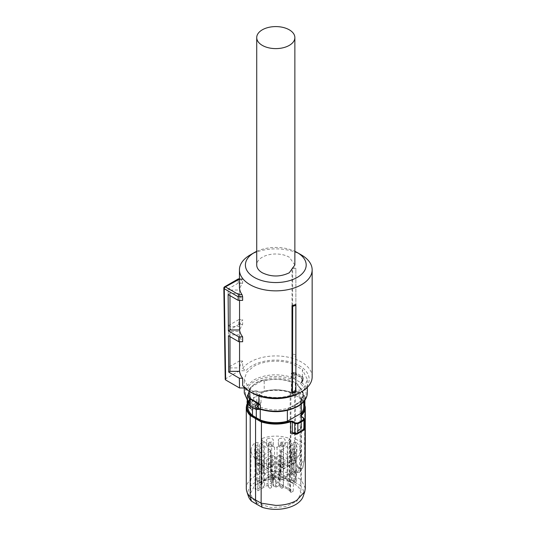 <?xml version="1.0" encoding="UTF-8"?>
<svg xmlns="http://www.w3.org/2000/svg" width="536" height="536" viewBox="0 0 536 536"><rect width="100%" height="100%" fill="white"/><g stroke="black" fill="none" stroke-linecap="round" stroke-linejoin="round"><path stroke-width="0.4" stroke-dasharray="2.68 2.01" d="M307.309 392.988A31.517 18.197 0 0 0 302.029 382.905L302.029 379.012A1.193 0.811 -49.1 0 0 301.909 378.59L300.549 377.304L292.676 372.855L292.676 363.998L302.405 369.612L302.405 379.347L301.728 378.443A1.789 1.032 180 0 1 301.869 378.041A1.193 0.898 -144.2 0 0 300.77 376.808L301.815 376.373A3.578 2.064 -60 0 1 302.398 376.54A3.578 2.064 -60 0 1 303.135 378.175A3.578 2.064 -60 0 1 301.815 381.505L300.77 382.644L293.829 378.637L294.465 378.228L293.42 376.915L293.829 378.637A2.982 1.722 0 0 1 290.693 378.711A1.193 0.476 108 0 0 291.276 377.136L291.276 373.244A1.789 1.032 0 0 0 293.159 373.203L293.42 373.13C295.095 373.425 295.095 374.684 293.42 376.915L293.42 373.13L294.465 372.56L293.829 372.801A1.193 0.543 -111.3 0 0 293.393 372.661A1.193 0.543 -111.3 0 0 293.159 373.203M292.676 363.998A31.517 18.197 0 0 0 253.508 366.497L246.681 372.399L244.282 379.361L249.186 389.109L258.915 394.724C272.971 399.153 286.03 398.322 298.076 392.225L304.91 386.322L307.309 379.361L302.405 369.612M291.276 373.244L293.929 372.473L295.651 372.641A3.578 2.064 -60 0 1 296.395 374.282A3.578 2.064 -60 0 1 294.465 378.228M249.186 391.226L249.186 389.109M258.915 395.983L258.915 394.724M293.936 372.473L294.465 372.56A3.578 2.064 -60 0 1 295.651 372.641L302.398 376.54C303.852 378.403 303.825 380.104 302.331 381.645L301.735 382.369A1.193 0.898 35.8 0 0 301.869 381.94L302.257 381.371L301.815 381.505L302.257 381.371L302.257 377.947L301.869 378.041M302.257 381.371A2.385 1.373 120 0 0 303.135 379.146A2.385 1.373 120 0 0 302.257 377.947L301.815 376.373M258.198 409.417A1.193 0.543 68.7 0 1 257.762 409.283L250.821 405.276A1.193 0.898 -144.2 0 1 249.722 404.037L249.334 404.137L249.776 405.705L250.821 405.276A2.982 1.722 0 0 0 250.553 403.662A1.193 0.811 -49.1 0 1 249.769 403.588A1.193 0.811 -49.1 0 1 249.562 403.065L249.562 400.077M249.776 400.573L249.334 400.714A2.385 1.373 -60 0 0 248.456 402.931A2.385 1.373 -60 0 0 249.334 404.137L249.722 400.144A1.193 0.898 35.8 0 1 249.856 399.709M256.302 405.216L253.943 403.802L248.081 393.96L250.191 387.836L256.195 382.644C267.846 376.902 280.067 376.473 292.85 381.344L297.641 384.118L303.51 393.96L301.4 400.084L295.39 405.276C283.745 411.018 271.524 411.447 258.741 406.576L256.302 405.216L256.302 409.598M301.869 381.94A1.789 1.032 0 0 0 301.728 382.336L301.735 382.369A1.193 0.898 35.8 0 1 300.77 382.644A2.982 1.722 0 0 0 301.038 384.258A1.193 0.811 130.9 0 0 302.029 382.905A1.789 1.032 0 0 1 301.728 382.336L301.728 378.443A1.789 1.032 180 0 0 302.029 379.012A31.517 18.197 0 0 1 302.405 379.347M301.038 384.258A30.324 17.507 0 0 1 297.239 406.342C286.231 411.983 274.117 412.934 260.898 409.209A2.982 1.722 0 0 0 257.762 409.283L257.126 409.524L257.655 409.605M253.943 403.802L253.943 405.263L252.49 404.392L252.49 407.447M260.248 409.29L258.741 408.037L258.741 406.576M288 408.693L295.39 405.531L300.676 401.37L288 408.693L288 409.785A27.718 16 180 0 1 258.741 408.037M300.676 401.37L300.676 402.469L301.299 402.107L301.299 404.023M297.641 384.118L297.641 385.572A27.718 16 180 0 1 303.51 395.421A27.718 16 180 0 1 300.676 402.469M295.289 382.704L295.289 395.22L291.336 393.049L291.336 381.967L292.85 382.805L292.85 381.344M297.641 385.572L299.101 386.443L299.101 397.531L295.289 395.22M253.943 405.263A27.718 16 180 0 1 248.081 395.421A27.718 16 180 0 1 250.908 388.372L250.908 387.28L256.195 382.905L263.591 379.957L263.591 381.056A27.718 16 180 0 1 292.85 382.805M291.336 393.049A28.013 16.174 180 0 0 275.792 390.335A28.013 16.174 180 0 0 264.215 391.783L250.285 399.823L250.285 388.734L250.908 388.372M250.285 388.734L247.779 395.421L252.49 404.392M250.285 399.823A28.013 16.174 0 0 0 247.779 406.509M261.307 392.097L258.841 392.044L261.307 392.097A28.957 16.716 180 0 1 275.792 389.853A28.957 16.716 180 0 1 290.13 392.05L290.914 392.466L295.055 390.483L300.16 393.344L295.437 390.744A0.596 0.342 180 0 0 294.606 390.751L290.88 392.533L290.88 457.878L291.932 466.307C292.314 468.611 293.346 470.34 295.048 471.486L298.204 467.566L299.182 468.122L299.39 467.593L300.16 441.59L300.16 393.344L299.778 393.082L304.341 395.843L304.716 396.593L300.991 398.375L300.2 397.826L304.341 395.843L304.723 396.111L304.341 395.843M258.841 392.044L256.402 390.965L253.742 391.253L256.838 391.226L259.277 392.305L258.841 392.044L259.277 392.305L259.277 402.596A1.487 0.858 0 0 0 261.039 402.71L258.58 406.04L257.749 404.144L250.667 408.231L250.051 407.916L250.051 397.625L250.446 396.888L248.175 395.715L247.779 396.452L247.143 395.595L247.645 394.771A0.596 0.382 53.6 0 1 248.074 394.476L248.175 395.715M247.779 402.335A28.957 16.716 180 0 1 250.721 398.208L250.446 396.888M260.248 408.874A28.013 16.174 0 0 0 287.376 410.147L288 409.785M301.299 402.107L303.805 395.421L299.101 386.443M303.805 406.509A28.013 16.174 0 0 0 299.101 397.531M305.299 488.37L301.393 479.901L301.393 398.59L300.2 397.826L301.393 398.59A29.5 17.031 180 0 1 305.299 407.058M291.336 381.967A28.013 16.174 0 0 0 264.215 380.694L264.215 391.783M263.591 381.056L264.215 380.694M250.908 387.28L263.591 379.957M303.195 496.289A27.905 16.114 0 0 0 300.1 485.321L301.393 479.901L290.465 473.596L290.13 392.05M256.402 390.965L256.838 391.226L256.402 390.965L256.838 391.226L256.838 401.183L253.742 400.379L247.645 403.896L247.136 405.196L247.907 406.958L248.918 407.079L247.645 403.896L247.645 394.771A35.765 20.649 0 0 1 250.506 392.908A35.765 20.649 0 0 1 253.742 391.253L253.742 400.379L255.665 402.898L256.925 401.236A1.487 0.797 120 0 1 255.873 403.065L255.665 402.898M250.051 397.625L250.252 398.536L250.721 398.208L250.252 398.536L250.051 397.625L247.779 396.452L247.779 406.409L248.671 406.931M303.416 418.113L304.441 419.36M303.939 429.37L303.812 418.348L301.54 416.713L301.339 415.581M304.89 400.218L304.89 396.345A0.596 0.342 180 0 0 304.723 396.111L299.778 393.082M261.039 402.71L261.039 392.312A29.5 17.031 180 0 1 275.792 390.027A29.5 17.031 180 0 1 290.465 392.278L290.88 392.533M248.396 496.289A27.905 16.114 0 0 1 256.061 481.844A27.905 16.114 0 0 1 289.5 479.204L290.465 473.596A29.5 17.031 0 0 0 275.792 471.338A29.5 17.031 0 0 0 254.935 476.323A29.5 17.031 0 0 0 246.292 488.37M250.667 408.231L251.84 409.933C250.835 410.636 250.312 410.301 250.252 408.935A1.487 0.858 0 0 0 250.453 408.506A1.487 0.858 0 0 0 250.051 407.916L248.918 407.079L255.873 403.065L257.749 404.144L259.277 402.596L256.925 401.236M299.751 429.812L293.011 433.704L293.849 433.168L293.306 433.028L300.033 429.148L299.751 429.812L301.339 425.986A1.487 0.858 0 0 0 301.138 426.415A1.487 0.858 0 0 0 301.54 426.998L301.54 416.713M300.991 398.375L300.991 463.72L304.274 459.633L304.723 444.264L295.437 438.904L294.606 438.897L294.163 453.798L290.88 457.878M295.048 471.486L296.026 472.042L299.182 468.122L300.127 468.672L296.971 472.598L296.026 472.042L296.026 476.692L294.894 482.212L300.1 485.321M296.971 472.598L299.423 472.37L300.991 463.72M247.779 406.409L250.48 408.794L250.453 398.148M301.138 416.057L301.138 426.415L300.033 429.148L300.924 429.081L301.54 426.998L303.724 428.264L302.673 430.086L295.142 434.24M292.817 433.095L293.849 433.168L300.924 429.081L302.914 430.18L303.845 430.167M293.849 433.168L295.926 434.214L295.323 434.321M295.926 434.214L296.897 434.187M303.724 428.264L302.914 430.18M304.314 459.6L303.028 466.601C302.666 468.297 301.761 468.812 300.334 468.149A0.596 0.355 -59.6 0 1 300.127 468.672L302.606 468.397L304.274 459.633M304.723 396.111L304.723 444.264L304.281 459.118M298.411 467.037L295.805 462.434L295.014 462.474C295.443 464.725 296.502 466.421 298.204 467.566L298.411 467.037L300.334 468.149M294.163 453.798L295.014 462.474L291.932 466.307M295.805 462.434L294.994 453.758L294.204 453.764M289.5 479.204L294.894 482.212M293.607 482.949L280.75 478.976L266.225 479.78L254.915 485.1L250.6 493.147L252.49 498.761L257.984 503.525L270.915 507.505L285.507 506.661L296.803 501.261L300.984 493.147L299.041 487.633L293.607 482.949M303.028 466.601L303.054 467.117L303.028 466.601M257.742 490.862L258.124 483.666L273.367 474.869L272.978 482.065L257.742 490.862A25.058 14.465 180 0 1 255.015 488.919L257.762 489.067L259.692 487.954C262.205 487.539 263.819 486.608 264.543 485.154L270.673 481.616L272.978 482.065M255.049 458.193A24.736 14.278 180 0 1 251.062 450.32A24.736 14.278 180 0 1 255.049 442.636L257.816 442.468L259.525 443.453A6.318 3.645 180 0 1 262.56 444.424A6.318 3.645 180 0 1 264.248 446.18L270.841 450.401L270.318 451.145L264.248 454.649A6.318 3.645 180 0 1 259.525 457.369L257.816 458.36L255.049 458.193L255.015 488.919M270.318 451.145L270.66 473.77L271.183 473.033L270.66 472.31L264.469 468.739L262.734 466.957L257.776 464.873L255.029 465.034L255.049 442.636M255.029 465.034A24.978 14.418 180 0 1 258.131 462.843L258.412 470.407A25.058 14.465 180 0 1 261.782 468.833L260.999 469.677L261.521 470.42L262.03 440.029L261.508 439.292L262.318 438.435L261.782 468.833M262.318 438.435A24.736 14.278 180 0 1 289.266 438.435L290.083 439.292L287.845 441.021A6.318 3.645 180 0 1 283.129 443.748L277.058 447.245L274.533 447.245L268.462 443.748A6.318 3.645 180 0 1 265.427 442.77A6.318 3.645 180 0 1 263.739 441.021L262.03 440.029M258.131 462.843L273.373 471.64L274.546 470.963L274.546 470.085L277.058 470.072L283.249 466.501C285.755 466.092 287.356 465.161 288.067 463.72L290.465 461.898L289.668 461.047L289.266 438.435M289.668 461.047A24.978 14.418 180 0 1 293.453 462.843L293.46 463.272L278.224 472.069L278.218 471.64L293.453 462.843M293.849 470.796A25.058 14.465 180 0 1 296.569 472.739L293.822 472.585L291.899 473.697C289.386 474.112 287.765 475.05 287.048 476.497L280.911 480.042L278.613 479.586L293.849 470.796L293.46 463.272M296.535 442.636A24.736 14.278 180 0 1 300.529 450.32A24.736 14.278 180 0 1 296.535 458.193L293.775 458.36L292.06 457.369A6.318 3.645 180 0 1 289.031 456.397A6.318 3.645 180 0 1 287.343 454.649L281.273 451.145L280.75 450.401L287.343 446.18A6.318 3.645 180 0 1 292.06 443.453L293.775 442.468L296.535 442.636L296.569 472.739M281.273 449.684L280.931 472.31L280.408 473.033L280.931 473.77L287.122 477.348L288.857 479.124L293.815 481.207L296.562 481.053L296.535 458.193M296.562 481.053A24.978 14.418 180 0 1 293.453 483.238L293.453 483.673L278.218 474.876L277.943 482.454L293.172 491.251L293.453 483.673M293.172 491.251A25.058 14.465 180 0 1 289.809 492.825L290.592 491.961L290.07 491.237L286.392 488.336L283.296 487.325L280.006 485.428L279.169 485.428L276.214 487.13L273.367 485.971L273.367 485.093L277.943 482.454M289.266 462.387A24.736 14.278 180 0 1 262.318 462.387L261.508 461.516L263.739 459.801A6.318 3.645 180 0 1 268.462 457.081L271.578 455.278L272.422 455.278L275.37 456.98L280.006 455.278L283.129 457.081A6.318 3.645 180 0 1 286.164 458.052A6.318 3.645 180 0 1 287.845 459.801L290.083 461.509L289.266 462.387L289.809 492.825M272.422 455.278L272.422 477.71L271.578 477.71L268.342 479.579C265.836 479.988 264.235 480.919 263.524 482.36L261.126 484.162L261.923 485.033L262.318 462.387M261.923 485.033A24.978 14.418 180 0 1 258.131 483.238L258.131 483.666M258.138 463.272L273.373 472.069L273.648 479.197L274.432 478.748L274.546 470.085L274.432 477.871L268.295 474.333A6.64 3.832 180 0 1 265.199 473.322A6.64 3.832 180 0 1 263.444 471.533L261.521 470.42M279.397 480.042L279.397 472.323L278.218 471.64M279.397 472.323L280.931 472.31M272.422 477.71L273.246 478.186L273.246 477.308L273.367 485.971L273.246 477.308L278.218 474.44L293.453 483.238M272.194 481.616L272.194 473.757L273.373 474.44L258.131 483.238M272.194 473.757L270.66 473.77M279.269 438.79A3.43 1.977 180 0 1 283.028 438.368A3.43 1.977 180 0 1 285.119 440.217A3.43 1.977 180 0 1 284.12 441.59A3.43 1.977 180 0 1 280.402 442.026A3.43 1.977 180 0 1 278.271 440.217A3.43 1.977 180 0 1 279.269 438.79M267.471 438.79A3.43 1.977 180 0 1 271.223 438.368A3.43 1.977 180 0 1 273.32 440.217A3.43 1.977 180 0 1 272.315 441.59A3.43 1.977 180 0 1 268.603 442.026A3.43 1.977 180 0 1 266.466 440.217A3.43 1.977 180 0 1 267.471 438.79M273.648 479.197L258.412 470.407M273.373 472.069L273.373 471.64M260.516 448.404L261.521 447.031L255.672 445.604L254.667 447.031L260.516 448.404M255.672 452.418A3.43 1.977 180 0 1 259.424 451.995A3.43 1.977 180 0 1 261.521 453.845A3.43 1.977 180 0 1 260.516 455.218A3.43 1.977 180 0 1 256.804 455.654A3.43 1.977 180 0 1 254.667 453.845A3.43 1.977 180 0 1 255.672 452.418M273.367 474.869L273.373 474.44M267.471 459.231A3.43 1.977 180 0 1 271.223 458.809A3.43 1.977 180 0 1 273.32 460.659A3.43 1.977 180 0 1 272.315 462.032A3.43 1.977 180 0 1 268.603 462.461A3.43 1.977 180 0 1 266.466 460.659A3.43 1.977 180 0 1 267.471 459.231M284.12 462.032A3.43 1.977 180 0 1 280.402 462.461A3.43 1.977 180 0 1 278.271 460.659A3.43 1.977 180 0 1 279.269 459.231A3.43 1.977 180 0 1 283.028 458.809A3.43 1.977 180 0 1 285.119 460.659A3.43 1.977 180 0 1 284.12 462.032M278.218 474.876L278.218 474.44M291.075 452.418L290.07 453.845L295.919 455.218L296.924 453.845L291.075 452.418M291.075 445.604A3.43 1.977 180 0 1 294.827 445.182A3.43 1.977 180 0 1 296.924 447.031A3.43 1.977 180 0 1 295.919 448.404A3.43 1.977 180 0 1 292.2 448.84A3.43 1.977 180 0 1 290.07 447.031A3.43 1.977 180 0 1 291.075 445.604M278.224 472.069L278.613 479.586M268.295 474.333L268.462 443.748M283.249 466.501L283.129 443.748M288.067 463.72L287.845 441.021M287.048 476.497L287.343 446.18M287.122 477.348L287.343 454.649M291.939 480.129L292.06 457.369M268.342 479.579L268.462 457.081M263.524 482.36L263.739 459.801M264.543 485.154L264.248 454.649M264.469 468.739L264.248 446.18M259.652 465.958L259.525 443.453M263.444 471.533L263.739 441.021M284.047 446.173A3.33 1.923 0 0 0 285.025 444.84A3.33 1.923 0 0 0 282.988 443.044A3.33 1.923 0 0 0 279.343 443.46A3.33 1.923 0 0 0 278.365 444.84A3.33 1.923 0 0 0 280.442 446.595A3.33 1.923 0 0 0 284.047 446.173M272.248 446.173A3.33 1.923 0 0 0 273.219 444.84A3.33 1.923 0 0 0 271.189 443.044A3.33 1.923 0 0 0 267.538 443.46A3.33 1.923 0 0 0 266.566 444.84A3.33 1.923 0 0 0 268.637 446.595A3.33 1.923 0 0 0 272.248 446.173M259.692 487.954L259.525 457.369M260.449 452.987A3.33 1.923 0 0 0 261.421 451.654A3.33 1.923 0 0 0 259.384 449.858A3.33 1.923 0 0 0 255.739 450.267A3.33 1.923 0 0 0 254.768 451.654A3.33 1.923 0 0 0 256.838 453.409A3.33 1.923 0 0 0 260.449 452.987M260.449 459.801A3.33 1.923 0 0 0 261.421 458.468A3.33 1.923 0 0 0 259.384 456.672A3.33 1.923 0 0 0 255.739 457.081A3.33 1.923 0 0 0 254.768 458.468A3.33 1.923 0 0 0 256.838 460.223A3.33 1.923 0 0 0 260.449 459.801M283.296 487.325L283.129 457.081M288.14 490.125L287.845 459.801M272.248 466.615A3.33 1.923 0 0 0 273.219 465.275A3.33 1.923 0 0 0 271.189 463.486A3.33 1.923 0 0 0 267.538 463.895A3.33 1.923 0 0 0 266.566 465.275A3.33 1.923 0 0 0 268.637 467.037A3.33 1.923 0 0 0 272.248 466.615M279.343 463.895A3.33 1.923 0 0 0 278.365 465.275A3.33 1.923 0 0 0 280.442 467.037A3.33 1.923 0 0 0 284.047 466.615A3.33 1.923 0 0 0 285.025 465.275A3.33 1.923 0 0 0 282.988 463.486A3.33 1.923 0 0 0 279.343 463.895M291.899 473.697L292.06 443.453M291.142 457.081A3.33 1.923 0 0 0 290.17 458.468A3.33 1.923 0 0 0 292.241 460.223A3.33 1.923 0 0 0 295.852 459.801A3.33 1.923 0 0 0 296.823 458.468A3.33 1.923 0 0 0 294.787 456.672A3.33 1.923 0 0 0 291.142 457.081M295.852 452.987A3.33 1.923 0 0 0 296.823 451.654A3.33 1.923 0 0 0 294.787 449.858A3.33 1.923 0 0 0 291.142 450.267A3.33 1.923 0 0 0 290.17 451.654A3.33 1.923 0 0 0 292.241 453.409A3.33 1.923 0 0 0 295.852 452.987M295.872 391.99L295.872 304.394M312.153 376.929A36.354 20.991 0 0 0 301.5 362.081A36.354 20.991 0 0 0 242.634 368.326L242.634 361.023A36.354 20.991 0 0 0 239.559 367.904L239.559 331.409A36.354 20.991 0 0 1 242.634 324.528L242.634 319.657A36.354 20.991 0 0 0 239.559 326.538L239.559 290.043L229.984 290.043L229.984 326.538L239.559 326.538M242.634 283.162L238.185 283.162L238.131 279.517L242.634 279.511L242.634 283.162A36.354 20.991 0 0 0 239.559 290.043M242.634 279.511L242.004 279.156A36.354 20.991 0 0 0 239.438 286.894M239.438 278.881L242.352 278.881L239.438 279.156M239.559 300.368L239.559 293.48A36.354 20.991 0 0 0 242.634 300.368M239.559 341.734L239.559 334.846A36.354 20.991 0 0 0 242.634 341.734M301.5 255.022A36.354 20.991 0 0 0 250.084 255.022M295.872 356.989L295.872 269.394A36.354 20.991 0 0 0 292.006 268.107L292.683 267.424L295.872 268.462L295.872 356.989A36.354 20.991 0 0 0 292.006 355.703L292.006 268.107M299.396 392.988A33.379 19.269 0 0 0 299.396 365.733A33.379 19.269 0 0 0 245.93 370.758L239.512 370.758L239.364 361.023L228.711 367.173L229.984 367.904L239.559 367.904M242.634 368.326L245.93 370.758M242.634 361.023L239.364 361.023M229.984 367.904L229.984 331.409L239.559 331.409M228.711 367.173L228.436 330.511L229.984 331.409M228.436 330.511L238.815 324.528L242.634 324.528M238.815 324.528L238.741 319.657L242.634 319.657M238.185 283.162L228.128 288.971L228.403 325.627L229.984 326.538M228.403 325.627L238.741 319.657M228.128 288.971L229.984 290.043M223.847 288.127L238.748 279.156M228.128 294.559L229.984 293.48L239.559 293.48M229.984 293.48L229.984 295.631M239.559 334.846L229.984 334.846L228.436 335.744M229.984 336.635L229.984 334.846M244.865 387.964L245.93 387.964L242.634 385.531M245.93 387.964A33.379 19.269 0 0 0 252.181 392.982M256.724 251.33A30.398 17.547 180 0 1 294.867 251.33M295.872 269.394L295.872 268.462M295.872 355.107A37.259 21.514 0 0 0 292.455 353.988L292.683 267.424M292.455 353.988L292.006 355.703M239.512 370.758L225.663 378.751L224.283 287.517A1.487 0.858 -120 0 1 224.283 287.504A1.487 0.858 -120 0 1 224.591 286.82M225.227 379.367L225.663 378.751M280.429 445.543A1.789 1.032 0 0 0 282.961 445.543A1.789 1.032 0 0 0 283.484 444.813A1.789 1.032 0 0 0 282.961 444.083A1.789 1.032 0 0 0 280.429 444.083A1.789 1.032 0 0 0 279.906 444.813A1.789 1.032 0 0 0 280.429 445.543M256.831 459.171L256.309 458.441L256.831 457.711L259.357 457.711A1.789 1.032 0 0 1 259.88 458.441A1.789 1.032 0 0 1 259.357 459.171A1.789 1.032 0 0 1 256.831 459.171M259.357 452.357A1.789 1.032 0 0 0 259.88 451.627A1.789 1.032 0 0 0 259.357 450.897L256.831 450.897L256.309 451.627L256.831 452.357A1.789 1.032 0 0 0 259.357 452.357M271.156 445.543A1.789 1.032 0 0 0 271.685 444.813A1.789 1.032 0 0 0 271.156 444.083L268.63 444.083L268.107 444.813L268.63 445.543A1.789 1.032 0 0 0 271.156 445.543M292.234 452.357L291.705 451.627L292.234 450.897L294.76 450.897A1.789 1.032 0 0 1 295.282 451.627A1.789 1.032 0 0 1 294.76 452.357A1.789 1.032 0 0 1 292.234 452.357M294.76 459.171A1.789 1.032 0 0 0 295.282 458.441A1.789 1.032 0 0 0 294.76 457.711L292.234 457.711L291.705 458.441L292.234 459.171A1.789 1.032 0 0 0 294.76 459.171M282.961 465.985A1.789 1.032 0 0 0 283.484 465.255A1.789 1.032 0 0 0 282.961 464.524L280.429 464.524L279.906 465.255L280.429 465.985A1.789 1.032 0 0 0 282.961 465.985M268.63 465.985L268.107 465.255L268.63 464.524L271.156 464.524A1.789 1.032 0 0 1 271.685 465.255A1.789 1.032 0 0 1 271.156 465.985A1.789 1.032 0 0 1 268.63 465.985M294.867 264.998L289.279 257.213A19.075 11.015 180 0 0 262.305 257.213A19.075 11.015 180 0 0 256.724 264.998M293.159 377.096A1.789 1.032 0 0 1 291.276 377.136C277.534 373.264 264.945 374.255 253.508 380.118L246.681 386.021L244.282 392.988M300.549 377.304A2.982 1.722 180 0 1 300.77 376.808L293.829 372.801A2.982 1.722 180 0 1 293.105 373.002M248.382 401.96L249.562 403.065A1.789 1.032 0 0 1 249.856 403.642L249.87 399.688M290.693 378.711A30.324 17.507 0 0 0 254.352 381.578A30.324 17.507 0 0 0 250.553 403.662M249.722 404.037A1.789 1.032 0 0 0 249.856 403.642L248.302 402.188M249.722 400.144A1.789 1.032 0 0 0 249.856 399.749M260.898 409.209A1.193 0.476 -72 0 1 260.53 409.37M257.126 409.524A3.578 2.064 -60 0 1 255.94 409.437M249.776 405.705A3.578 2.064 -60 0 1 249.193 405.544M248.074 394.476A35.215 20.335 180 0 1 250.895 392.647A35.215 20.335 180 0 1 254.077 391.012L253.742 391.253M300.957 398.295A28.957 16.716 180 0 1 303.805 402.335M246.292 407.058A29.5 17.031 180 0 1 250.252 398.536L250.252 408.935M251.84 409.933L258.58 406.04M247.86 406.469L250.051 407.916M301.339 425.986L301.339 416.372M304.716 444.739L304.716 403.635M304.716 400.466L304.716 396.593A0.596 0.342 180 0 0 304.89 396.345A0.596 0.596 0 0 0 304.609 395.843L300.046 393.076M294.994 453.758L295.437 438.904L295.437 390.744M294.606 390.751L294.606 438.897M299.972 470.95L303.054 467.117M289.942 462.642L289.561 440.029M257.776 464.873L257.816 442.468M257.762 489.067L257.816 458.36M261.648 483.445L262.03 460.793M290.07 491.237L289.561 460.793M293.815 481.207L293.775 458.36M293.822 472.585L293.775 442.468M274.533 447.245L274.533 470.072M277.058 447.245L277.058 470.072M280.911 480.042L280.911 472.323M281.273 451.145L280.931 473.77M275.37 487.13L275.37 456.98M271.578 455.278L271.578 477.71M270.673 481.616L270.673 473.757M270.318 449.684L270.66 472.31M279.169 485.428L279.169 455.278M276.214 456.98L276.214 487.13M280.006 455.278L280.006 485.428M280.429 465.255A1.789 1.032 0 0 0 279.906 465.985A1.789 1.032 0 0 0 280.429 466.715A1.789 1.032 0 0 0 282.961 466.715A1.789 1.032 0 0 0 283.484 465.985A1.789 1.032 0 0 0 282.961 465.255A1.789 1.032 0 0 0 280.429 465.255M256.831 478.883A1.789 1.032 0 0 0 256.309 479.613A1.789 1.032 0 0 0 256.831 480.343A1.789 1.032 0 0 0 259.357 480.343A1.789 1.032 0 0 0 259.88 479.613A1.789 1.032 0 0 0 259.357 478.883A1.789 1.032 0 0 0 256.831 478.883M259.357 473.529A1.789 1.032 0 0 0 259.88 472.799A1.789 1.032 0 0 0 259.357 472.069A1.789 1.032 0 0 0 256.831 472.069A1.789 1.032 0 0 0 256.309 472.799A1.789 1.032 0 0 0 256.831 473.529A1.789 1.032 0 0 0 259.357 473.529M271.156 466.715A1.789 1.032 0 0 0 271.685 465.985A1.789 1.032 0 0 0 271.156 465.255A1.789 1.032 0 0 0 268.63 465.255A1.789 1.032 0 0 0 268.107 465.985A1.789 1.032 0 0 0 268.63 466.715A1.789 1.032 0 0 0 271.156 466.715M292.234 472.069A1.789 1.032 0 0 0 291.705 472.799A1.789 1.032 0 0 0 292.234 473.529A1.789 1.032 0 0 0 294.76 473.529A1.789 1.032 0 0 0 295.282 472.799A1.789 1.032 0 0 0 294.76 472.069A1.789 1.032 0 0 0 292.234 472.069M294.76 480.343A1.789 1.032 0 0 0 295.282 479.613A1.789 1.032 0 0 0 294.76 478.883A1.789 1.032 0 0 0 292.234 478.883A1.789 1.032 0 0 0 291.705 479.613A1.789 1.032 0 0 0 292.234 480.343A1.789 1.032 0 0 0 294.76 480.343M282.961 487.157A1.789 1.032 0 0 0 283.484 486.427A1.789 1.032 0 0 0 282.961 485.696A1.789 1.032 0 0 0 280.429 485.696A1.789 1.032 0 0 0 279.906 486.427A1.789 1.032 0 0 0 280.429 487.157A1.789 1.032 0 0 0 282.961 487.157M268.63 485.696A1.789 1.032 0 0 0 268.107 486.427A1.789 1.032 0 0 0 268.63 487.157A1.789 1.032 0 0 0 271.156 487.157A1.789 1.032 0 0 0 271.685 486.427A1.789 1.032 0 0 0 271.156 485.696A1.789 1.032 0 0 0 268.63 485.696M307.309 387.394L307.309 379.361M244.282 387.964L244.282 379.361M303.51 393.96L303.51 395.421M248.081 393.96L248.081 395.421M250.446 398.127L247.779 401.611L247.779 395.421M301.312 398.355L303.805 401.611L303.805 395.421M247.143 395.588L247.766 394.503L253.863 390.978L256.67 390.932L259.109 392.01L261.146 392.044C270.861 389.042 280.583 389.029 290.318 392.004M300.743 397.987L301.252 398.308M290.365 392.017L290.901 392.305L294.767 390.456A0.596 0.596 0 0 1 295.309 390.469L300.033 393.069M247.136 395.568L247.136 400.821M247.136 402.925L247.136 405.196M247.907 406.958L247.136 405.122M293.306 433.028L292.803 433.088M299.423 472.37L302.538 468.491M304.89 404.191L304.448 459.379M304.448 459.419L302.606 468.39M251.062 450.32L250.6 493.147M300.529 450.32L300.984 493.147M290.083 439.286L290.465 461.898M260.999 469.67L261.508 439.292M261.508 461.503L261.126 484.162M290.592 491.948L290.083 461.509M274.747 478.32L274.861 470.534M280.75 450.394L280.408 473.027M273.052 485.542L272.931 477.757M270.841 450.394L271.183 473.027M285.025 444.84L285.119 440.217M278.365 444.84L278.271 440.217M273.219 444.84L273.32 440.217M266.566 444.84L266.466 440.217M261.421 451.654L261.521 447.031M254.768 451.654L254.667 447.031M261.421 458.468L261.521 453.845M254.768 458.468L254.667 453.845M273.219 465.275L273.32 460.659M266.566 465.275L266.466 460.659M278.365 465.275L278.271 460.659M285.025 465.275L285.119 460.659M290.17 458.468L290.07 453.845M296.823 458.468L296.924 453.845M296.823 451.654L296.924 447.031M290.17 451.654L290.07 447.031M279.906 444.813L279.906 465.985A1.789 1.789 0 0 0 282.586 467.533A1.789 1.789 0 0 0 283.484 465.985L283.484 444.813M256.309 458.441L256.309 479.613A1.789 1.789 0 0 0 258.989 481.161A1.789 1.789 0 0 0 259.88 479.613L259.88 458.441M256.309 451.627L256.309 472.799A1.789 1.789 0 0 0 258.989 474.347A1.789 1.789 0 0 0 259.88 472.799L259.88 451.627M268.107 444.813L268.107 465.985A1.789 1.789 0 0 0 270.787 467.533A1.789 1.789 0 0 0 271.685 465.985L271.685 444.813M291.705 451.627L291.705 472.799A1.789 1.789 0 0 0 294.391 474.347A1.789 1.789 0 0 0 295.282 472.799L295.282 451.627M291.705 458.441L291.705 479.613A1.789 1.789 0 0 0 294.391 481.161A1.789 1.789 0 0 0 295.282 479.613L295.282 458.441M279.906 465.255L279.906 486.427A1.789 1.789 0 0 0 282.586 487.974A1.789 1.789 0 0 0 283.484 486.427L283.484 465.255M268.107 465.255L268.107 486.427A1.789 1.789 0 0 0 270.787 487.974A1.789 1.789 0 0 0 271.685 486.427L271.685 465.255"/><path stroke-width="0.8" d="M258.915 395.983L258.915 403.588L251.036 398.938L249.186 398.838L249.186 391.226M258.915 403.588L260.308 404.941A1.789 1.032 0 0 0 258.432 404.982L258.164 405.162C256.489 407.394 256.489 408.653 258.164 408.948L258.432 408.881A1.193 0.543 68.7 0 1 258.198 409.417L255.94 409.437A3.578 2.064 -60 0 1 255.196 407.796A3.578 2.064 -60 0 1 257.126 403.849L257.762 403.44A1.193 0.543 68.7 0 1 258.432 404.982M249.562 400.077L249.562 399.173A1.789 1.032 0 0 1 249.856 399.749L249.87 399.688A1.193 0.898 35.8 0 1 250.821 399.434L249.334 400.714M256.302 409.598L256.302 417.725L252.49 415.48L252.49 407.447M287.376 410.388L287.376 421.236A28.013 16.174 0 0 1 275.792 422.676A28.013 16.174 180 0 1 260.248 419.963L256.302 417.725M260.248 419.963L260.248 409.29M257.126 403.849L258.164 405.162L258.164 408.948L257.126 409.524M301.54 416.713L303.416 418.113L303.517 419.561A35.215 20.335 180 0 1 300.696 421.397A35.215 20.335 180 0 1 297.52 423.025L295.195 422.864L292.757 421.323L290.284 421.048A28.957 16.716 180 0 1 275.792 423.293A28.957 16.716 180 0 1 261.454 421.102L250.634 414.851L250.198 415.527A29.5 17.031 180 0 1 246.292 407.058L247.779 401.611L247.779 406.509A28.013 16.174 0 0 0 252.49 415.48M287.376 421.236L301.299 413.189A28.013 16.174 0 0 0 303.805 406.509L303.805 401.605L305.299 407.058A29.5 17.031 180 0 1 301.339 415.581L300.864 414.944L301.145 416.479M301.299 404.023L301.299 413.189M255.947 417.966L255.565 418.676L255.565 500.048L261.119 503.15L261.454 421.102M290.284 421.048L290.559 421.805L292.321 422.033L292.757 421.323M295.195 422.864L294.76 423.574L292.321 422.033L292.321 432.324A1.487 0.858 0 0 0 290.559 432.204C290.72 433.637 291.537 434.133 293.011 433.704L293.098 433.242M297.52 423.025L297.855 423.755L294.76 423.574L294.76 433.53L297.855 432.887L304.455 428.954L304.448 419.346L303.939 420.244A35.765 20.649 180 0 1 301.085 422.107A35.765 20.649 180 0 1 297.855 423.755L297.855 432.887L296.817 434.22L303.858 430.16L304.455 428.954M303.416 418.113L303.812 418.348L303.416 418.113M304.441 419.36L303.724 418.1L301.453 416.459L301.339 415.581L301.339 416.372M246.292 407.058L246.292 488.37A29.5 17.031 0 0 0 246.828 491.599A29.5 17.031 0 0 0 250.198 496.845L250.198 415.534L261.119 421.839A29.5 17.031 180 0 0 275.792 424.09A29.5 17.031 180 0 0 290.559 421.805L290.559 432.204M250.198 496.845L255.565 500.048L256.697 504.262L251.485 501.153L250.198 496.845M256.697 504.262L262.084 507.27L261.119 503.15L275.792 505.401C283.892 505.334 290.847 503.673 296.656 500.416L304.763 491.599L305.299 488.37L305.299 407.058M246.828 491.599L248.396 496.289A27.905 16.114 0 0 0 251.485 501.153M262.084 507.27A27.905 16.114 0 0 0 295.53 504.631A27.905 16.114 0 0 0 303.195 496.289L304.763 491.599M295.014 434.193L294.666 433.497L292.321 432.324L292.803 433.088L295.142 434.24M296.857 434.207L295.021 434.2M295.926 434.214L294.666 433.497M303.517 419.561A0.596 0.382 53.6 0 1 303.939 420.244L303.858 430.16M295.872 304.394L295.872 305.332A37.721 21.775 180 0 1 292.683 306.364L292.006 305.688A36.354 20.991 180 0 0 295.872 304.394M295.872 391.347L295.872 391.99A36.354 20.991 0 0 1 292.006 393.277L292.455 392.466A37.259 21.514 -0 0 0 295.872 391.347L295.872 305.332M239.559 341.734L239.559 371.348A36.354 20.991 0 0 0 242.634 378.228L242.634 385.531A36.354 20.991 0 0 0 250.084 391.769A36.354 20.991 0 0 0 301.507 391.769A36.354 20.991 0 0 0 312.153 376.929L312.153 269.863A36.354 20.991 0 0 0 301.507 255.022A36.354 20.991 0 0 0 301.5 255.022L297.299 252.59M294.867 251.33A30.398 17.547 180 0 1 297.286 252.59L297.286 252.59A30.398 17.547 180 0 1 297.286 277.407A30.398 17.547 180 0 1 254.299 277.407A30.398 17.547 180 0 1 254.299 252.59L250.084 255.022A36.354 20.991 0 0 0 239.438 269.863A36.354 20.991 0 0 0 250.084 284.703A36.354 20.991 0 0 0 289.708 289.259A36.354 20.991 0 0 0 312.153 269.863M292.006 393.277L292.006 305.688M292.455 392.466L292.683 306.364M239.438 269.863L239.438 286.894A36.354 20.991 0 0 0 242.004 294.639L242.634 296.716L238.131 296.716L238.748 294.639L242.004 294.639M239.438 279.156L225.341 286.894A1.487 0.858 120 0 0 224.283 288.723A1.487 0.858 120 0 0 224.283 288.73L238.131 296.723L238.185 300.368L242.634 300.368L242.634 296.716M239.559 371.348L229.984 371.348L228.711 372.085L228.436 335.744L238.815 341.734L242.634 341.734L242.634 336.863A36.354 20.991 0 0 1 239.559 329.982L239.559 300.368M252.195 392.988L252.195 392.988A33.379 19.269 0 0 0 252.195 392.988L250.084 391.769L252.195 392.988A33.379 19.269 0 0 0 299.396 392.988L301.507 391.769M238.185 300.368L228.128 294.559L228.403 330.9L238.741 336.863L242.634 336.863M239.559 329.982L229.984 329.982L228.403 330.9M229.984 295.631L229.984 329.982M238.815 341.734L238.741 336.863M229.984 371.348L229.984 336.635M242.634 378.228L239.364 378.228L228.711 372.085M238.748 294.639L225.341 286.894A1.487 0.858 -120 0 0 224.591 286.82A1.487 1.487 0 0 0 223.847 288.134L224.283 288.73L225.663 379.97L239.512 387.964L239.364 378.228M239.512 387.964L244.865 387.964M254.299 252.59A30.398 17.547 180 0 1 256.724 251.33M225.663 379.97L225.227 379.367M256.724 37.6L256.724 264.998A19.075 11.015 180 0 0 262.305 272.784C271.296 277.052 280.288 277.052 289.279 272.784L294.867 264.998L294.867 37.6A19.075 11.015 180 0 1 289.279 45.386A19.075 11.015 180 0 1 268.496 47.771A19.075 11.015 180 0 1 256.724 37.6A19.075 11.015 180 0 1 262.305 29.815A19.075 11.015 180 0 1 283.095 27.43A19.075 11.015 180 0 1 294.867 37.6M307.309 392.988C307.168 398.261 304.006 402.73 297.835 406.395C286.512 412.211 274.077 413.202 260.53 409.37A1.193 0.476 -72 0 1 260.308 408.834A31.517 18.197 0 0 0 298.076 405.853A31.517 18.197 0 0 0 307.309 392.988L307.309 387.394M248.302 402.188L244.282 392.988L248.382 401.96M249.186 398.838A31.517 18.197 0 0 0 249.562 399.173A1.193 0.811 130.9 0 1 249.682 398.663M258.432 408.881A1.789 1.032 0 0 1 260.308 408.834L260.308 404.941M258.479 403.233A2.982 1.722 0 0 0 257.762 403.44L250.821 399.434A2.982 1.722 180 0 0 251.036 398.938M255.94 409.437L249.193 405.544A3.578 2.064 -60 0 1 248.456 403.903A3.578 2.064 -60 0 1 249.776 400.573M250.634 414.851A28.957 16.716 180 0 1 247.779 402.335M303.805 402.335A28.957 16.716 180 0 1 300.864 414.944M293.56 433.47L293.011 433.704M304.716 403.635L304.716 400.466M244.282 392.988L244.282 387.964M249.87 399.688L249.26 400.439C247.766 401.98 247.739 403.682 249.193 405.544M260.53 409.37L258.198 409.417M247.136 400.821L247.136 402.925M304.89 404.191L304.89 400.218M297.286 252.59L301.507 255.022M238.393 278.881L239.438 278.881M238.312 278.901L224.591 286.82M223.847 288.134L225.227 379.374"/></g></svg>
